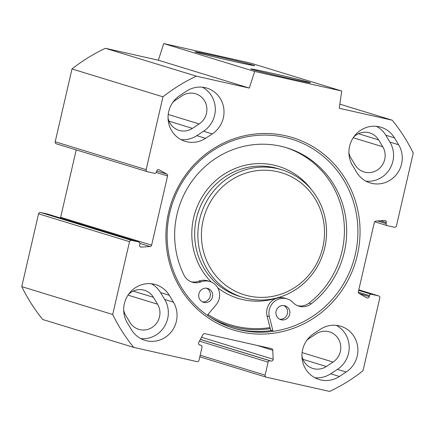<?xml version="1.0" encoding="UTF-8"?>
<svg xmlns="http://www.w3.org/2000/svg" width="435" height="435" viewBox="0 0 435 435"><rect width="100%" height="100%" fill="white"/><g stroke="black" fill="none" stroke-linecap="round" stroke-linejoin="round"><path stroke-width="0.65" d="M314.848 377.721A25.524 24.534 107 0 0 330.709 373.796L337.457 369.364A25.524 24.534 107 0 0 349.196 346.722A25.524 24.534 107 0 0 336.288 325.337M346.168 372.034L339.425 376.465A25.524 24.534 -73 0 1 319.078 379.478A25.524 24.534 -73 0 1 302.113 358.701A25.524 24.534 -73 0 1 313.684 333.688L320.426 329.262A25.524 24.534 -73 0 1 340.779 326.25A25.524 24.534 -73 0 1 357.739 347.027A25.524 24.534 -73 0 1 346.168 372.034L337.457 369.364M140.733 338.577A25.524 24.534 107 0 0 164.435 326.544A25.524 24.534 107 0 0 164.713 299.492L160.575 292.619A25.524 24.534 107 0 0 151.293 283.75M169.286 295.289L173.424 302.162A25.524 24.534 -73 0 1 171.814 331.182A25.524 24.534 -73 0 1 144.958 340.339A25.524 24.534 -73 0 1 131.452 329.714L127.314 322.835A25.524 24.534 -73 0 1 128.923 293.821A25.524 24.534 -73 0 1 155.779 284.664A25.524 24.534 -73 0 1 169.286 295.289L160.575 292.619M398.639 144.757A25.524 24.534 -73 0 1 397.03 173.772A25.524 24.534 -73 0 1 370.174 182.934A25.524 24.534 -73 0 1 356.667 172.303L352.529 165.43A25.524 24.534 -73 0 1 354.139 136.416A25.524 24.534 -73 0 1 380.995 127.254A25.524 24.534 -73 0 1 394.501 137.884L398.639 144.757L389.929 142.087L385.791 135.214A25.524 24.534 107 0 0 376.509 126.346M365.949 181.172A25.524 24.534 107 0 0 389.651 169.139A25.524 24.534 107 0 0 389.929 142.087M205.527 138.33A25.524 24.534 -73 0 1 185.179 141.348A25.524 24.534 -73 0 1 168.214 120.566A25.524 24.534 -73 0 1 179.785 95.559L186.528 91.132A25.524 24.534 -73 0 1 206.881 88.115A25.524 24.534 -73 0 1 223.84 108.891A25.524 24.534 -73 0 1 212.269 133.904L205.527 138.33L196.81 135.66L203.558 131.234A25.524 24.534 107 0 0 215.298 108.587A25.524 24.534 107 0 0 202.389 87.207M180.949 139.586A25.524 24.534 107 0 0 196.81 135.66M378.684 295.92L358.788 289.824L378.564 295.887A1.74 1.675 -73 0 1 379.804 297.953L362.997 370.767A174.011 167.268 -73 0 1 329.61 391.429L266.356 377.21A1.74 1.675 -73 0 1 265.116 375.144L268.112 362.148A1.74 1.675 -73 0 1 270.14 360.822L271.103 361.039A1.74 1.675 107 0 0 273.169 359.228L272.794 350.229A1.74 1.675 107 0 0 271.511 348.647L204.869 333.667A1.74 1.675 107 0 0 203.02 334.542L198.73 342.497A1.74 1.675 107 0 0 199.801 345.009L200.763 345.227A1.74 1.675 -73 0 1 202.003 347.288L199.007 360.283A1.74 1.675 -73 0 1 196.979 361.61L133.73 347.396A174.011 167.268 -73 0 1 112.703 314.5L129.516 241.686A1.74 1.675 -73 0 1 131.539 240.359L40.585 212.487A1.74 1.675 107 0 0 38.563 213.813L21.75 286.627A174.011 167.268 107 0 0 42.771 319.518L133.73 347.396M378.564 295.887L371.49 294.299A1.74 1.675 107 0 0 369.467 295.626L369.239 296.626A1.74 1.675 -73 0 1 366.781 297.79L359.179 293.533A1.74 1.675 -73 0 1 358.369 291.64L374.345 222.432A1.74 1.675 -73 0 1 375.905 221.072L384.627 220.485A1.74 1.675 -73 0 1 386.334 222.579L386.101 223.585A1.74 1.675 107 0 0 387.34 225.645L394.414 227.233A1.74 1.675 -73 0 0 396.437 225.906L413.25 153.093A174.011 167.268 -73 0 0 392.229 120.201L339.838 104.144M158.525 169.601L159.172 169.802A1.74 1.675 -73 0 0 156.714 170.966L156.486 171.966A1.74 1.675 107 0 1 154.463 173.293L147.389 171.705A1.74 1.675 -73 0 1 146.149 169.645L162.956 96.826A174.011 167.268 -73 0 1 196.343 76.168L249.331 88.077L254.671 71.449L341.731 91.018L339.24 108.288L392.229 120.201M159.172 169.802L166.779 174.06A1.74 1.675 -73 0 1 167.584 175.952L151.608 245.161A1.74 1.675 -73 0 1 150.048 246.525L141.326 247.113A1.74 1.675 -73 0 1 139.619 245.014L139.852 244.013A1.74 1.675 107 0 0 138.613 241.947L131.539 240.359M240.343 331.834A100.637 96.739 107 0 0 356.047 203.156A100.637 96.739 107 0 0 192.536 166.398A100.637 96.739 107 0 0 240.343 331.834M40.585 212.487L47.66 214.074A1.74 1.675 -73 0 1 47.774 214.107L138.732 241.98M60.34 217.957A1.74 1.675 107 0 0 60.655 217.288L76.212 149.896M341.731 91.018L250.772 63.146L163.718 43.571L158.373 60.204L105.39 48.296A174.011 167.268 107 0 0 72.003 68.953L55.196 141.767A1.74 1.675 107 0 0 56.316 143.8L147.269 171.673M240.278 329.996A98.897 95.064 -73 0 1 233.541 328.213A98.897 95.064 -73 0 1 171.624 205.804A98.897 95.064 -73 0 1 291.493 139.102A98.897 95.064 -73 0 1 354.411 258.026A98.897 95.064 -73 0 1 240.278 329.996M232.399 327.854A98.897 95.064 107 0 0 237.983 329.295A98.897 95.064 107 0 0 272.794 330.355M228.418 325.429A97.739 93.949 -73 0 1 228.07 325.326A97.739 93.949 -73 0 1 214.727 320.04M225.711 324.564A97.739 93.949 107 0 0 226.059 324.662M196.082 52.282A30.646 0.62 13 0 0 228.533 60.231A30.646 0.62 13 0 0 254.676 65.647A30.646 0.62 13 0 0 224.966 58.143A30.646 0.62 13 0 0 194.972 51.868A30.646 0.62 13 0 0 196.082 52.282M254.671 71.449L163.718 43.571M251.876 69.382A30.646 0.62 13 0 0 284.327 77.332A30.646 0.62 13 0 0 310.47 82.748A30.646 0.62 13 0 0 280.76 75.239A30.646 0.62 13 0 0 250.767 68.964A30.646 0.62 13 0 0 251.876 69.382M301.939 356.107A16.824 16.171 107 0 0 312.912 368.488A16.824 16.171 107 0 0 326.321 366.504L333.069 362.072A16.824 16.171 107 0 0 340.692 345.591A16.824 16.171 107 0 0 329.512 331.894A16.824 16.171 107 0 0 316.104 333.884L309.356 338.31A16.824 16.171 107 0 0 306.74 340.436M123.687 310.09A16.824 16.171 107 0 0 125.753 315.473L129.891 322.346A16.824 16.171 107 0 0 138.798 329.349A16.824 16.171 107 0 0 156.497 323.314A16.824 16.171 107 0 0 157.557 304.19L153.419 297.312A16.824 16.171 107 0 0 144.518 290.308A16.824 16.171 107 0 0 128.488 294.419M348.903 152.685A16.824 16.171 107 0 0 350.969 158.068L355.107 164.941A16.824 16.171 107 0 0 364.013 171.945A16.824 16.171 107 0 0 381.712 165.909A16.824 16.171 107 0 0 382.773 146.78L378.635 139.907A16.824 16.171 107 0 0 369.734 132.903A16.824 16.171 107 0 0 353.704 137.014M168.041 117.972A16.824 16.171 107 0 0 179.013 130.359A16.824 16.171 107 0 0 192.422 128.368L199.17 123.942A16.824 16.171 107 0 0 206.794 107.461A16.824 16.171 107 0 0 195.614 93.764A16.824 16.171 107 0 0 182.205 95.749L175.457 100.18A16.824 16.171 107 0 0 172.842 102.301M162.956 96.826L72.003 68.953M112.703 314.5L21.75 286.627M249.331 88.077L158.373 60.204M196.343 76.168L105.39 48.296M277.329 171.64A63.804 61.335 -73 0 1 307.637 276.524A63.804 61.335 -73 0 1 203.966 253.224A63.804 61.335 -73 0 1 277.329 171.64M272.881 330.709L269.363 316.664L267.068 315.957L270.592 330.007L272.092 330.464M202.449 301.868A7.248 6.971 107 0 0 210.061 296.73A7.248 6.971 107 0 0 206.636 288.209M198.887 293.859A7.248 6.971 -73 0 1 207.816 288.459A7.248 6.971 -73 0 1 212.351 297.431A7.248 6.971 -73 0 1 203.564 302.32A7.248 6.971 -73 0 1 198.887 293.859M279.667 319.225A7.248 6.971 107 0 0 287.279 314.086A7.248 6.971 107 0 0 283.854 305.566M276.105 311.221A7.248 6.971 -73 0 1 285.028 305.816A7.248 6.971 -73 0 1 289.569 314.788A7.248 6.971 -73 0 1 280.782 319.681A7.248 6.971 -73 0 1 276.105 311.221M269.363 316.664A14.502 13.942 -73 0 1 273.3 302.466A14.502 13.942 -73 0 1 287.154 298.883A14.502 13.942 -73 0 1 293 302.515A14.502 13.942 107 0 0 298.845 306.142A14.502 13.942 107 0 0 311.329 303.771A89.18 85.728 107 0 0 345.607 216.956A89.18 85.728 107 0 0 286.812 147.829A89.18 85.728 107 0 0 195.13 177.045A89.18 85.728 107 0 0 184.01 275.148A14.502 13.942 107 0 0 192.232 282.174A14.502 13.942 107 0 0 201.084 281.853A14.502 13.942 -73 0 1 209.936 281.527A14.502 13.942 -73 0 1 216.179 304.707L207.316 315.293M297.714 305.74A14.502 13.942 107 0 0 309.035 303.07A89.18 85.728 107 0 0 343.411 216.864A89.18 85.728 107 0 0 285.664 147.487M267.068 315.957A14.502 13.942 -73 0 1 271.005 301.765A14.502 13.942 -73 0 1 284.865 298.182L287.154 298.883M191.101 281.771A14.502 13.942 107 0 0 198.79 281.146A14.502 13.942 -73 0 1 207.647 280.82L209.936 281.527M269.988 327.615A96.575 92.834 -73 0 1 207.995 314.483M210.616 317.534A97.739 93.949 107 0 0 229.446 325.744L228.761 325.532A97.739 93.949 -73 0 1 212.981 319.013M229.446 325.744A97.739 93.949 107 0 0 269.825 328.664A97.739 93.949 107 0 0 270.238 328.599M277.215 168.579A66.702 64.119 107 0 0 200.23 217.125A66.702 64.119 107 0 0 242.67 297.339A66.702 64.119 107 0 0 323.52 252.349A66.702 64.119 107 0 0 281.755 169.786A66.702 64.119 107 0 0 277.215 168.579M330.709 373.796L339.425 376.465M164.713 299.492L173.424 302.162M385.791 135.214L394.501 137.884M203.558 131.234L212.269 133.904M326.321 366.504L302.918 359.332M153.419 297.312L133.219 291.124M157.557 304.19L128.004 295.131M382.773 146.78L353.22 137.726M192.422 128.368L169.019 121.196M333.069 362.072L302.113 352.589M199.17 123.942L168.214 114.454M378.635 139.907L358.435 133.714M38.563 213.813L129.516 241.686M47.66 214.074L138.613 241.947M146.149 169.645L55.196 141.767M359.223 293.56L369.239 296.626M358.331 292.217L369.467 295.626M358.663 290.368L371.49 294.299M377.542 220.958L386.101 223.585M380.413 220.768L386.334 222.579M156.274 172.488L167.584 175.952M60.655 217.288L151.608 245.161M139.891 243.41L150.048 246.525M140.222 246.77L141.326 247.113M156.714 170.977L166.779 174.06M200.763 345.227L199.225 344.754M272.794 350.229L256.96 345.374M273.169 359.228L201.541 337.277M271.103 361.039L200.41 339.376M270.14 360.822L200.377 339.441M268.112 362.148L199.475 341.116M265.116 375.144L200.171 355.243M311.329 303.771L309.035 303.07M201.084 281.853L198.79 281.146M211.176 281.972A69.024 66.348 -73 0 1 200.334 200.035A69.024 66.348 -73 0 1 273.914 165.148A69.024 66.348 -73 0 1 311.596 189.823M278.612 297.464A69.024 66.348 -73 0 1 217.761 287.812M242.67 297.339L239.457 296.355A66.702 64.119 -73 0 1 197.022 216.141A66.702 64.119 -73 0 1 274.006 167.595A66.702 64.119 -73 0 1 278.547 168.802L281.755 169.786M387.226 225.613L374.66 221.763M200.883 345.26L199.214 344.748M266.236 377.178L199.806 356.82"/></g></svg>
